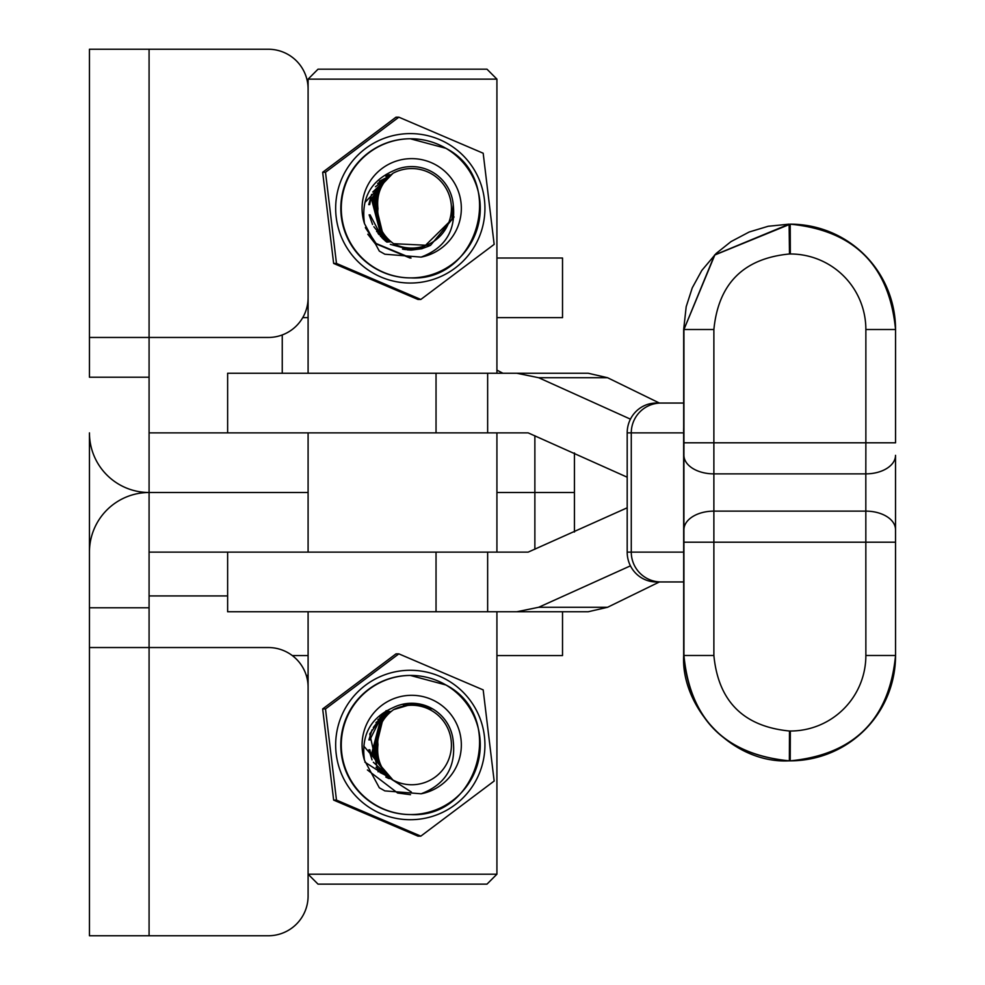 <?xml version="1.0" encoding="UTF-8"?>
<svg xmlns="http://www.w3.org/2000/svg" width="985" height="985" viewBox="0 0 985 985"><rect width="100%" height="100%" fill="white"/><g stroke="black" fill="none" stroke-linecap="round" stroke-linejoin="round"><path stroke-width="1.48" d="M149.08 49.25L149.08 337.461L89.45 337.461L89.45 49.25L268.339 49.25A39.757 39.757 0 0 1 308.096 89.007L308.096 297.704A39.757 39.757 0 0 1 268.339 337.461L149.08 337.461L149.08 607.782L89.45 607.782L89.45 552.129A59.629 59.629 0 0 1 149.08 492.5A59.629 59.629 0 0 1 89.45 432.871L89.45 595.925M89.45 337.461L89.45 377.218L149.08 377.218M627.186 477.196L528.157 432.871L149.08 432.871M574.44 452.952L574.44 492.5L496.92 492.5L534.867 492.5L534.867 435.727M308.096 492.5L149.08 492.5L308.096 492.5M149.08 935.75L149.08 647.539L89.45 647.539L89.45 935.75L268.339 935.75A39.757 39.757 0 0 0 308.096 895.993L308.096 687.296A39.757 39.757 0 0 0 268.339 647.539L149.08 647.539L149.08 607.782M627.186 507.804L528.157 552.129L149.08 552.129M89.45 647.539L89.45 607.782M574.44 532.048L574.44 492.5L534.867 492.5L534.867 549.273M365.398 227.449L376.061 243.467L411.04 258.021M407.913 249.919L409.415 248.885M407.088 249.833L408.603 248.799M405.5 249.636L406.128 249.205M407.371 248.614L404.244 249.205M402.508 249.094L404.084 247.949M377.489 202.836L377.55 214.484M378.055 197.074L377.267 199.586L378.068 219.901M379.237 192.309L376.319 199.586L379.213 224.568M380.653 188.566L375.371 199.586L380.678 228.385M382.094 185.623L374.435 199.586L382.254 231.426M383.473 183.321L373.487 199.586L382.069 232.214L383.756 233.814M384.729 181.486L372.539 199.586L381.121 232.214L385.11 235.661M385.849 180.033L371.604 199.586L380.173 232.214L386.292 237.089M386.834 178.876L370.656 199.586L369.683 204.646M370.065 214.841L379.237 232.214L387.302 238.21M387.696 177.928L372.798 191.989M371.591 194.39L368.735 204.646M369.129 214.841L372.564 224.506M373.869 226.722L378.289 232.214L388.152 239.096M388.422 177.177L375.457 186.744M376.615 231.463L388.866 239.798M389.05 176.561L377.624 183.481M378.745 234.368L389.469 240.365M389.567 176.069L379.397 181.24M380.444 236.351L389.962 240.808M381.811 237.791L390.368 241.165M382.919 238.85L390.7 241.448L386.748 242.014M383.818 239.663L390.959 241.67M386.871 242.101L391.033 241.731M390.836 174.948L389.063 174.714M386.822 242.064L390.873 241.608M390.676 175.084L388.853 174.801M390.503 175.231L388.632 174.899M386.637 241.928L390.516 241.3M390.319 175.404L388.385 175.01M386.514 241.842L390.306 241.116M390.109 175.576L388.115 175.133M386.366 241.731L390.097 240.931M389.9 175.773L387.819 175.268M386.194 241.596L389.863 240.722M389.666 175.983L387.524 175.416M385.997 241.448L389.629 240.512M389.432 176.204L387.204 175.564M385.8 241.3L389.37 240.278M389.186 176.438L386.883 175.724M385.578 241.128L389.112 240.032M388.927 176.684L386.539 175.896M385.344 240.943L388.841 239.774M388.656 176.943L386.194 176.069M385.098 240.746L388.558 239.503M388.385 177.214L385.825 176.266M384.839 240.525L388.275 239.22M454.073 216.983L430.433 245.462L393.581 243.689C381.638 234.947 376.43 223.263 377.957 208.635C376.368 194.094 381.367 182.311 392.953 173.286L364.893 202.491M408.541 248.786L407.027 249.833M409.354 248.885L407.852 249.907M410.179 248.959L408.689 249.981M411.028 249.033L409.588 250.005L417.332 248.946M411.902 249.082L410.634 249.944M412.813 249.106L411.73 249.845M410.019 258.021L375.051 243.467L367.811 234.208M410.967 258.021L375.987 243.467L365.558 227.978M393.581 243.689A39.757 39.708 90 0 0 451.425 208.327A39.757 39.708 90 0 0 392.953 173.286M402.569 704.275L404.084 705.371M377.489 750.484L377.55 738.836M378.055 756.246L377.267 753.747L378.068 733.419M379.237 761.011L376.319 753.747L379.213 728.752M380.653 764.754L375.371 753.747L380.678 724.948M382.094 767.697L374.435 753.747L382.254 721.894M383.473 769.999L373.487 753.747L382.069 721.106L383.756 719.506M384.729 771.834L372.539 753.747L381.121 721.106L385.11 717.671M385.849 773.287L371.604 753.747L380.173 721.106L386.292 716.23M386.834 774.456L370.656 753.747L369.818 749.757M369.818 739.944L379.237 721.106L387.302 715.11M387.696 775.392L373.327 762.23M372.047 759.903L368.882 749.757M368.882 739.944L372.035 729.836M373.303 727.521L378.289 721.106L388.152 714.224M385.825 777.067L388.385 776.106L376.048 767.266M375.999 722.534L388.866 713.522M389.05 776.759L378.215 770.368M378.142 719.469L389.469 712.955M389.567 777.251L379.976 772.499M379.865 717.363L389.962 712.512M381.269 715.849L390.368 712.155M382.414 714.716L390.7 711.872L386.489 711.293M383.35 713.854L390.959 711.65M386.6 711.207L391.033 711.589M390.836 778.372L389.05 778.606M386.563 711.244L390.873 711.712M390.676 778.236L388.853 778.519M390.503 778.088L388.632 778.421M386.391 711.367L390.516 712.02M390.319 777.916L388.373 778.31M386.268 711.453L390.306 712.204M390.109 777.744L388.102 778.187M386.132 711.564L390.097 712.389M389.9 777.547L387.819 778.051M385.96 711.687L389.863 712.598M389.666 777.337L387.524 777.916M385.788 711.823L389.629 712.808M389.432 777.116L387.204 777.756M385.578 711.983L389.37 713.041M389.186 776.882L386.871 777.596M385.369 712.143L389.112 713.288M388.927 776.636L386.539 777.424M385.135 712.327L388.841 713.546M388.656 776.377L386.182 777.251M384.901 712.524L388.558 713.817M384.642 712.734L388.275 714.1M432.735 708.978L411.668 704.25L393.581 709.631C381.638 718.373 376.43 730.057 377.957 744.685C376.368 759.226 381.367 771.009 392.953 780.034L363.748 746.064M364.893 762.144L411.361 792.038M367.405 769.938L397.608 792.999L410.499 794.686M392.953 780.034A39.757 39.708 90 0 0 451.425 744.992A39.757 39.708 90 0 0 393.581 709.631M333.644 263.426L417.972 299.465L420.817 299.465L336.476 263.426L333.644 263.426L322.661 172.276L396.007 117.178L398.839 117.178L483.179 153.229L494.162 244.378L420.817 299.465M453.26 204.855A41.739 41.69 90 0 0 393.778 170.639C370.705 180.748 360.929 198.404 364.487 223.62L379.323 251.101L384.852 254.216L421.124 257.11C445.269 247.912 455.981 230.49 453.26 204.855L451.869 219.384L422.048 248.712L411.471 250.067L390.319 244.342M411.324 250.067L421.752 248.712L429.189 246.004M410.856 250.067L423.87 247.789M410.376 250.055L420.693 248.479M409.908 250.042L418.514 248.811M409.44 250.018L416.877 248.983M336.476 263.426L325.493 172.276L322.661 172.276M419.117 248.737L410.055 250.042M421.531 248.331L410.523 250.055M425.2 247.42L410.991 250.067M325.493 172.276L398.839 117.178M448.015 143.847A74.712 74.626 -90 0 1 474.696 246.09A74.712 74.626 -90 0 1 372.576 272.796A74.712 74.626 -90 0 1 345.895 170.565A74.712 74.626 -90 0 1 448.015 143.847M410.302 138.762A69.566 69.492 90 0 0 375.174 268.351A69.566 69.492 90 0 0 410.302 277.893L410.77 277.893A69.566 69.492 -90 0 1 343.703 190.117A69.566 69.492 -90 0 1 445.885 148.292A69.566 69.492 -90 0 1 410.77 277.893C479.042 281.845 506.807 179.43 445.91 148.304L410.302 138.762M292.274 655.554L308.096 655.554M227.633 595.925L149.08 595.925M302.727 317.65L308.096 317.65M496.92 258.021L562.521 258.021L562.521 317.65L496.92 317.65M562.521 611.759L562.521 655.554L496.92 655.554M683.676 429.435L683.676 329.507L686.188 306.717L692.258 287.866L701.8 270.456L716.132 253.477L731.005 241.608L749.216 231.992L768.201 226.267L789.108 224.161L714.593 254.98L683.935 329.507L714.839 254.98L790.204 224.161A105.346 105.346 -90 0 1 895.55 329.507L895.55 442.807L865.864 442.807L865.864 329.507A75.537 75.525 90 0 0 790.327 253.982L789.49 253.982C743.613 258.39 718.41 283.569 713.879 329.507L683.935 329.507L683.935 442.807L865.864 442.807L865.815 473.871L713.829 473.871A29.821 18.629 -179.8 0 1 683.91 455.23L683.935 442.807M683.676 429.952L683.59 431.418A29.821 21.091 179.8 0 0 683.676 429.952M683.676 557.99L683.676 555.565M789.108 224.161L789.49 253.982M683.59 553.582A29.821 21.091 -179.8 0 1 683.676 555.048L683.676 655.493C689.869 719.444 725.022 754.559 789.108 760.839L789.367 760.839C725.28 754.559 690.128 719.444 683.935 655.493L683.91 455.23M683.676 429.694L683.676 329.507M683.676 555.306L683.676 655.493L713.879 655.493C718.336 701.357 743.54 726.524 789.49 731.018L790.327 731.018A75.537 75.525 90 0 0 865.864 655.493L865.815 473.871A29.821 18.629 -179.8 0 0 895.525 455.329L895.525 529.671A29.821 18.629 179.8 0 0 865.815 511.129L713.829 511.129A29.821 18.629 179.8 0 0 683.91 529.77M683.676 581.95L656.244 581.95A29.821 29.058 -90 0 1 627.186 552.129L683.676 552.129L683.639 432.871L683.676 552.129M683.59 431.418L683.676 427.01M865.864 655.493L895.55 655.493L895.525 529.671A29.821 18.629 179.8 0 1 895.525 529.77L895.55 655.493A105.346 105.346 -90 0 1 790.204 760.839L789.367 760.839L789.49 731.018M683.639 432.871L627.186 432.871A29.821 29.058 -90 0 1 656.244 403.05L683.676 403.05M627.186 432.871L627.186 552.129M630.449 565.846L538.635 607.289L516.756 611.759L588.18 611.759L607.536 607.289L659.408 581.95M227.633 552.129L227.633 611.759L516.756 611.759M227.633 432.871L227.633 373.241L588.18 373.241L607.536 377.711L659.408 403.05M630.449 419.154L538.635 377.711L516.756 373.241M409.354 703.327A41.739 41.69 -90 0 1 416.236 704.287M333.644 800.091L417.972 836.142L420.817 836.142L336.476 800.091L333.644 800.091L322.661 708.941L396.007 653.855L398.839 653.855L483.179 689.894L494.162 781.043L420.817 836.142M393.778 707.316C370.705 717.412 360.929 735.081 364.487 760.285L379.323 787.778L384.852 790.893L421.124 793.787C445.269 784.589 455.981 767.167 453.26 741.533A41.739 41.69 90 0 0 393.778 707.316M431.799 708.498L411.681 703.253M425.557 706.011L411.213 703.253M421.839 705.051L410.733 703.265M386.169 710.641L369.744 733.948L378.166 771.834M419.351 704.62L410.265 703.278M417.529 704.398L409.785 703.302M336.476 800.091L325.493 708.941L322.661 708.941M409.464 703.315L416.507 704.312M409.932 703.29L418.046 704.447M410.413 703.278L420.029 704.718M410.88 703.265L422.799 705.272M411.348 703.253L427.121 706.528M325.493 708.941L398.839 653.855M448.015 680.524A74.712 74.626 -90 0 1 474.696 782.755A74.712 74.626 -90 0 1 372.576 809.473A74.712 74.626 -90 0 1 345.895 707.242A74.712 74.626 -90 0 1 448.015 680.524M410.302 675.427A69.566 69.492 90 0 0 375.174 805.028A69.566 69.492 90 0 0 410.302 814.558L410.77 814.558A69.566 69.492 -90 0 1 343.703 726.782A69.566 69.492 -90 0 1 445.885 684.969L410.302 675.427M404.872 703.819A41.739 41.69 -90 0 1 408.369 704.558M403.813 704.016L407.014 704.767M406.029 704.94L403.013 704.176M406.608 704.829L403.481 704.078M407.187 704.731L403.961 703.979M407.79 704.644L404.429 703.893M308.096 79.132L318.032 69.184L486.984 69.184L496.92 79.132L308.096 79.132L308.096 373.241M308.096 611.759L308.096 874.2L496.92 874.2L496.92 611.759M486.885 884.136L318.032 884.136L308.096 874.2M405.721 248.319A41.739 41.69 -90 0 1 402.606 249.119M407.975 248.712L404.429 249.476M406.78 248.516L403.481 249.303M406.214 248.417L403.013 249.205M402.68 249.131L405.82 248.343M404.096 249.414L407.556 248.651M380.666 228.372A49.693 49.632 -90 0 1 378.055 233.482M308.096 675.427L306.286 675.427M380.666 724.948A49.693 49.632 90 0 0 377.969 719.69M421.124 257.11A49.693 49.632 90 0 0 436.798 165.443A49.693 49.632 90 0 0 364.487 223.62M713.879 329.507L713.879 542.193L683.935 542.193M790.327 253.982L790.204 224.161C854.192 230.404 889.307 265.519 895.55 329.507L865.864 329.507M895.55 542.193L713.879 542.193L713.879 655.493M661.046 581.95A29.821 29.772 -90 0 1 631.274 552.129L631.274 432.871A29.821 29.772 -90 0 1 661.046 403.05M895.525 455.439L895.525 529.561M895.55 655.493C889.307 719.481 854.192 754.596 790.204 760.839L790.327 731.018M487.649 611.759L487.649 552.129M487.649 373.241L487.649 432.871M436.035 611.759L436.035 552.129M607.536 607.289L538.635 607.289M607.536 377.711L538.635 377.711M436.035 373.241L436.035 432.871M421.124 793.787A49.693 49.632 90 0 0 436.798 702.12A49.693 49.632 90 0 0 364.487 760.285M445.922 684.981A69.566 69.492 -90 0 1 410.77 814.558C479.042 818.51 506.807 716.107 445.91 684.969M378.006 233.42L380.604 228.225M282.252 373.241L282.252 334.949M377.92 719.764L380.604 725.095M382.512 721.451L382.254 714.864M502.892 373.241L496.92 370.114M895.55 442.807L895.55 329.507M683.676 655.493C680.733 706.885 731.843 763.855 789.108 760.839M308.096 432.871L308.096 552.129M496.92 79.132L496.92 373.241M496.92 432.871L496.92 552.129M486.984 884.136L496.92 874.2"/></g></svg>
